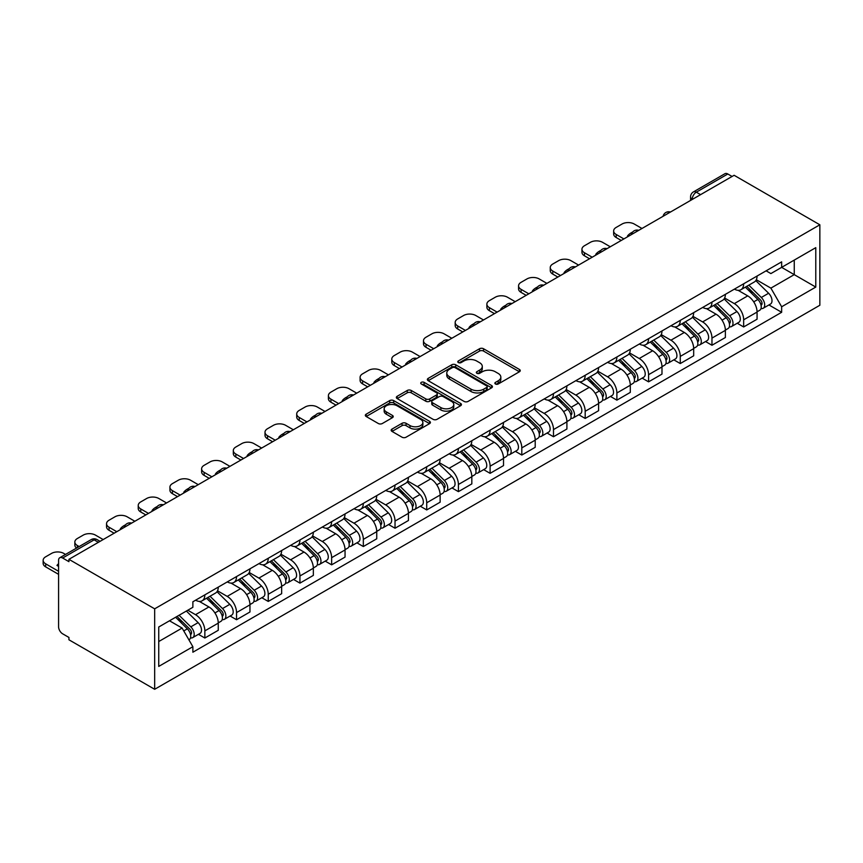 <?xml version="1.0" encoding="UTF-8"?>
<svg xmlns="http://www.w3.org/2000/svg" width="863" height="863" viewBox="0 0 863 863"><rect width="100%" height="100%" fill="white"/><g stroke="black" fill="none" stroke-linecap="round" stroke-linejoin="round"><path stroke-width="1.29" d="M495.448 383.992A1.974 1.143 0 0 0 498.242 383.992L519.429 371.759A2.816 1.629 0 0 0 520.249 370.605A2.816 1.629 0 0 0 519.429 369.461L483.528 348.738A2.816 1.629 0 0 0 479.548 348.738L458.35 360.971A1.974 1.143 0 0 0 457.778 361.77A1.974 1.143 0 0 0 458.35 362.579A1.974 1.143 0 0 0 461.144 362.579L463.884 360.993A9.029 5.21 0 0 1 476.646 360.993L479.645 362.719A9.029 5.21 0 0 1 482.288 366.408A9.029 5.21 0 0 1 479.645 370.087L476.905 371.673A1.974 1.143 0 0 0 476.322 372.482A1.974 1.143 0 0 0 476.905 373.291A1.974 1.143 0 0 0 479.688 373.291L482.439 371.705A9.029 5.21 0 0 1 495.2 371.705L498.188 373.431A9.029 5.21 0 0 1 500.831 377.109A9.029 5.21 0 0 1 498.188 380.799L495.448 382.385A1.974 1.143 0 0 0 494.866 383.183A1.974 1.143 0 0 0 495.448 383.992L495.448 382.385M391.996 429.094A2.816 1.629 0 0 0 391.166 430.249A2.816 1.629 0 0 0 391.996 431.403L402.061 437.217A2.816 1.629 0 0 0 406.052 437.217L429.591 423.625A2.816 1.629 0 0 0 430.41 422.482A2.816 1.629 0 0 0 429.591 421.327L393.69 400.605A2.816 1.629 0 0 0 389.698 400.605L366.171 414.186A2.816 1.629 0 0 0 365.34 415.34A2.816 1.629 0 0 0 366.171 416.495L378.339 423.517A2.816 1.629 0 0 0 382.32 423.517L392.395 417.703A2.816 1.629 0 0 0 393.215 416.549A2.816 1.629 0 0 0 392.395 415.394L386.365 411.91A7.54 4.358 0 0 1 384.154 408.835A7.54 4.358 0 0 1 388.814 404.812A7.54 4.358 0 0 1 397.034 405.75L420.659 419.396A7.54 4.358 0 0 1 422.87 422.482A7.54 4.358 0 0 1 418.21 426.505A7.54 4.358 0 0 1 409.99 425.556L406.052 423.28A2.816 1.629 0 0 0 402.061 423.28L391.996 429.094L391.996 431.403M154.671 608.825L68.932 559.321L734.111 175.286L819.85 224.79L154.671 608.825L154.671 689.289L819.85 305.254L819.85 224.79M464.089 401.414A2.816 1.629 0 0 0 468.08 401.414L491.608 387.821A2.816 1.629 0 0 0 492.439 386.667A2.816 1.629 0 0 0 491.608 385.524L455.707 364.79A2.816 1.629 0 0 0 451.727 364.79L428.188 378.382A2.816 1.629 0 0 0 427.368 379.537A2.816 1.629 0 0 0 428.188 380.68L464.089 401.414M422.104 384.423A1.974 1.143 0 0 1 424.1 384.704L424.1 382.352L460.594 403.42A2.816 1.629 0 0 1 461.425 404.574A2.816 1.629 0 0 1 460.594 405.729L437.066 419.31A2.816 1.629 0 0 1 433.075 419.31L397.185 398.587L407.25 392.816L407.25 390.475L397.185 396.29A2.816 1.629 0 0 0 396.354 397.433A2.816 1.629 0 0 0 397.185 398.587L397.185 396.29M407.25 392.816A2.816 1.629 0 0 1 411.241 392.816L411.241 390.475A2.816 1.629 0 0 0 407.25 390.475M411.241 390.475L425.793 398.879A2.816 1.629 0 0 0 429.785 398.879L436.462 395.017A2.816 1.629 0 0 0 437.293 393.862A2.816 1.629 0 0 0 436.462 392.719L421.306 383.97A1.974 1.143 0 0 1 420.734 383.161A1.974 1.143 0 0 1 421.953 382.104A1.974 1.143 0 0 1 424.1 382.352M68.932 559.321L68.932 561.662L62.643 558.027A5.75 3.323 -120 0 0 59.763 557.746A5.75 3.323 -120 0 0 58.576 560.378L58.576 626.765A5.75 3.323 -120 0 0 62.643 633.809L68.932 637.444L68.932 639.785L154.671 689.289M700.594 194.639L696.322 192.179A5.75 3.323 60 0 0 693.453 191.888L724.942 173.711A5.75 3.323 60 0 1 727.811 173.992L696.322 192.179A5.75 3.323 120 0 0 692.255 199.213L692.255 199.45M732.083 176.462L727.811 173.992M743.658 283.787A13.215 7.627 60 0 1 740.929 289.72L754.338 281.974A13.215 7.627 -120 0 0 757.067 276.041M724.629 298.015L734.316 303.614A13.215 7.627 60 0 1 743.658 319.795L757.067 312.061A13.215 7.627 -120 0 0 747.725 295.869L738.124 290.324M757.067 312.061L757.067 319.213L743.658 326.958L737.229 323.237M740.929 289.72A13.215 7.627 60 0 1 734.413 289.127M743.658 319.795L743.658 326.958M711.964 302.082A13.215 7.627 60 0 1 709.235 308.015L722.644 300.281A13.215 7.627 -120 0 0 725.373 294.348M705.535 341.543L711.964 345.254L725.373 337.509L725.373 330.356A13.215 7.627 -120 0 0 716.031 314.164L706.43 308.63M709.235 308.015A13.215 7.627 60 0 1 702.719 307.422M692.935 316.322L702.622 321.91A13.215 7.627 60 0 1 711.964 338.102L711.964 345.254M680.271 320.389A13.215 7.627 60 0 1 677.531 326.322L690.939 318.576A13.215 7.627 -120 0 0 693.679 312.643M673.841 359.839L680.271 363.55L693.679 355.804L693.679 348.652A13.215 7.627 -120 0 0 684.337 332.471L674.737 326.926M677.531 326.322A13.215 7.627 60 0 1 671.026 325.718M661.241 334.617L670.929 340.205A13.215 7.627 60 0 1 680.271 356.397L680.271 363.55M648.577 338.684A13.215 7.627 60 0 1 645.837 344.617L659.246 336.872A13.215 7.627 -120 0 0 661.986 330.939M642.148 378.134L648.577 381.845L661.986 374.111L661.986 366.948A13.215 7.627 -120 0 0 652.644 350.766L643.043 345.222M645.837 344.617A13.215 7.627 60 0 1 639.332 344.024M629.548 352.913L639.235 358.512A13.215 7.627 60 0 1 648.577 374.693L648.577 381.845M616.883 356.98A13.215 7.627 60 0 1 614.143 362.913L627.552 355.168A13.215 7.627 -120 0 0 630.292 349.245M610.454 396.441L616.883 400.152L630.292 392.406L630.292 385.254A13.215 7.627 -120 0 0 620.95 369.062L611.349 363.517M614.143 362.913A13.215 7.627 60 0 1 607.638 362.32M597.854 371.209L607.541 376.807A13.215 7.627 60 0 1 616.883 392.989L616.883 400.152M585.19 375.276A13.215 7.627 60 0 1 582.449 381.209L595.858 373.474A13.215 7.627 -120 0 0 598.598 367.541M578.76 414.736L585.19 418.447L598.598 410.702L598.598 403.55A13.215 7.627 -120 0 0 589.256 387.358L579.656 381.824M582.449 381.209A13.215 7.627 60 0 1 575.945 380.615M566.16 389.515L575.848 395.103A13.215 7.627 60 0 1 585.19 411.295L585.19 418.447M553.496 393.582A13.215 7.627 60 0 1 550.756 399.515L564.165 391.77A13.215 7.627 -120 0 0 566.905 385.837M547.066 433.032L553.496 436.743L566.905 429.008L566.905 421.845A13.215 7.627 -120 0 0 557.563 405.664L547.962 400.119M550.756 399.515A13.215 7.627 60 0 1 544.251 398.911M534.467 407.811L544.154 413.399A13.215 7.627 60 0 1 553.496 429.591L553.496 436.743M521.802 411.878A13.215 7.627 60 0 1 519.062 417.811L532.471 410.065A13.215 7.627 -120 0 0 535.211 404.132M515.373 451.327L521.802 455.038L535.211 447.304L535.211 440.152A13.215 7.627 -120 0 0 525.869 423.96L516.268 418.415M519.062 417.811A13.215 7.627 60 0 1 512.557 417.217M502.773 426.106L512.46 431.705A13.215 7.627 60 0 1 521.802 447.886L521.802 455.038M490.108 430.173A13.215 7.627 60 0 1 487.368 436.106L500.777 428.372A13.215 7.627 -120 0 0 503.517 422.439M483.679 469.634L490.108 473.345L503.517 465.599L503.517 458.447A13.215 7.627 -120 0 0 494.175 442.255L484.575 436.721M487.368 436.106A13.215 7.627 60 0 1 480.864 435.513M471.079 444.413L480.756 450.001A13.215 7.627 60 0 1 490.108 466.182L490.108 473.345M458.415 448.48A13.215 7.627 60 0 1 455.675 454.413L469.084 446.667A13.215 7.627 -120 0 0 471.824 440.734M451.985 487.929L458.415 491.64L471.824 483.895L471.824 476.743A13.215 7.627 -120 0 0 462.471 460.562L452.881 455.017M455.675 454.413A13.215 7.627 60 0 1 449.17 453.809M439.386 462.708L449.062 468.296A13.215 7.627 60 0 1 458.415 484.488L458.415 491.64M426.721 466.775A13.215 7.627 60 0 1 423.981 472.708L437.39 464.963A13.215 7.627 -120 0 0 440.13 459.03M420.292 506.225L426.721 509.936L440.13 502.201L440.13 495.038A13.215 7.627 -120 0 0 430.777 478.857L421.187 473.312M423.981 472.708A13.215 7.627 60 0 1 417.476 472.115M407.692 481.004L417.368 486.592A13.215 7.627 60 0 1 426.721 502.784L426.721 509.936M395.027 485.071A13.215 7.627 60 0 1 392.287 491.004L405.696 483.258A13.215 7.627 -120 0 0 408.436 477.325M388.598 524.531L395.027 528.242L408.436 520.497L408.436 513.345A13.215 7.627 -120 0 0 399.084 497.153L389.493 491.608M392.287 491.004A13.215 7.627 60 0 1 385.783 490.411M375.998 499.299L385.675 504.898A13.215 7.627 60 0 1 395.027 521.079L395.027 528.242M363.334 503.366A13.215 7.627 60 0 1 360.594 509.299L374.003 501.565A13.215 7.627 -120 0 0 376.743 495.632M356.904 542.827L363.334 546.538L376.743 538.792L376.743 531.64A13.215 7.627 -120 0 0 367.39 515.448L357.8 509.914M360.594 509.299A13.215 7.627 60 0 1 354.089 508.706M344.294 517.606L353.981 523.194A13.215 7.627 60 0 1 363.334 539.386L363.334 546.538M331.629 521.673A13.215 7.627 60 0 1 328.9 527.606L342.309 519.86A13.215 7.627 -120 0 0 345.038 513.927M325.211 561.123L331.64 564.834L345.049 557.088L345.049 549.936A13.215 7.627 -120 0 0 335.696 533.755L326.095 528.21M328.9 527.606A13.215 7.627 60 0 1 322.395 527.002M312.6 535.901L322.287 541.489A13.215 7.627 60 0 1 331.64 557.681L331.64 564.834M299.936 539.968A13.215 7.627 60 0 1 297.206 545.901L310.615 538.156A13.215 7.627 -120 0 0 313.345 532.223M293.506 579.418L299.936 583.129L313.345 575.394L313.345 568.232A13.215 7.627 -120 0 0 304.003 552.05L294.402 546.506M297.206 545.901A13.215 7.627 60 0 1 290.702 545.308M280.906 554.197L290.594 559.796A13.215 7.627 60 0 1 299.936 575.977L299.936 583.129M268.242 558.264A13.215 7.627 60 0 1 265.513 564.197L278.922 556.462A13.215 7.627 -120 0 0 281.651 550.529M261.813 597.725L268.242 601.435L281.651 593.69L281.651 586.538A13.215 7.627 -120 0 0 272.309 570.346L262.708 564.812M265.513 564.197A13.215 7.627 60 0 1 258.997 563.604M249.213 572.503L258.9 578.091A13.215 7.627 60 0 1 268.242 594.273L268.242 601.435M236.548 576.56A13.215 7.627 60 0 1 233.819 582.493L247.228 574.758A13.215 7.627 -120 0 0 249.957 568.825M230.119 616.02L236.548 619.731L249.957 611.986L249.957 604.834A13.215 7.627 -120 0 0 240.615 588.642L231.014 583.108M233.819 582.493A13.215 7.627 60 0 1 227.303 581.899M217.519 590.799L227.206 596.387A13.215 7.627 60 0 1 236.548 612.579L236.548 619.731M204.855 594.866A13.215 7.627 60 0 1 202.125 600.799L215.534 593.054A13.215 7.627 -120 0 0 218.263 587.12M198.425 634.316L204.855 638.027L218.263 630.292L218.263 623.129A13.215 7.627 -120 0 0 208.922 606.948L199.321 601.403M202.125 600.799A13.215 7.627 60 0 1 195.61 600.195M187.789 610.227L195.513 614.683A13.215 7.627 60 0 1 204.855 630.875L204.855 638.027M766.107 270.831L770.886 273.582L815.783 247.659L794.251 260.097L794.251 274.639L770.886 288.123L756.322 279.72M158.738 641.543L182.104 628.059L192.87 646.711L158.738 666.419L158.738 627.002L192.87 607.293L192.87 601.781L781.651 261.856L781.651 267.368L815.783 287.077L781.651 306.775L770.886 288.123M815.783 247.659L815.783 287.077M192.87 646.711L192.87 652.223L781.651 312.287L781.651 306.775M182.104 628.059L169.504 620.788M768.922 304.941L781.651 312.287M496.236 384.272L498.188 383.14A9.029 5.21 0 0 0 500.831 379.461L500.831 377.109M482.288 366.408L482.288 368.749A9.029 5.21 0 0 1 479.645 372.438L477.692 373.56M519.386 371.78L483.528 351.079A2.816 1.629 0 0 0 479.548 351.079L459.138 362.859M491.565 387.843L455.707 367.142A2.816 1.629 0 0 0 451.727 367.142L428.231 380.702L428.188 378.382M486.624 387.476A1.974 1.143 0 0 0 487.196 386.667A1.974 1.143 0 0 0 486.624 385.869L455.114 367.67A1.974 1.143 0 0 0 452.32 367.67L449.429 369.342A9.029 5.21 0 0 0 446.786 373.032A9.029 5.21 0 0 0 449.429 376.71L470.971 389.148A9.029 5.21 0 0 0 483.733 389.148L486.624 387.476L486.624 389.828A1.974 1.143 0 0 0 487.196 389.019L487.196 386.667M446.786 373.032L446.786 375.373A9.029 5.21 0 0 0 449.429 379.062L449.429 376.71M486.624 389.828L483.733 391.489A9.029 5.21 0 0 1 470.971 391.489L449.429 379.062M411.241 392.816L425.793 401.219A2.816 1.629 0 0 0 429.785 401.219L436.462 397.368A2.816 1.629 0 0 0 437.293 396.214L437.293 393.862M424.1 384.704L460.562 405.75M440.907 407.595A7.54 4.358 0 0 0 449.127 408.544A7.54 4.358 0 0 0 453.787 404.52A7.54 4.358 0 0 0 451.576 401.435L443.248 396.635A2.816 1.629 0 0 0 439.256 396.635L432.579 400.486A2.816 1.629 0 0 0 431.748 401.64A2.816 1.629 0 0 0 432.579 402.794L440.907 407.595L440.907 409.947A7.54 4.358 0 0 0 449.127 410.885A7.54 4.358 0 0 0 453.787 406.861L453.787 404.52M431.748 401.64L431.748 403.981A2.816 1.629 0 0 0 432.579 405.135L432.579 402.794M440.907 409.947L432.579 405.135M422.87 422.482L422.87 424.823A7.54 4.358 0 0 1 418.21 428.846A7.54 4.358 0 0 1 409.99 427.908L406.052 425.632A2.816 1.629 0 0 0 402.061 425.632L392.029 431.424M384.154 408.835L384.154 411.176A7.54 4.358 0 0 0 386.365 414.262L386.365 411.91M392.352 417.724L386.365 414.262M429.547 423.647L393.69 402.945A2.816 1.629 0 0 0 389.698 402.945L366.203 416.516L366.171 414.186M745.362 287.152L757.854 299.472A7.184 4.142 60 0 1 759.753 310.238L757.067 311.791M628.156 236.462L627.466 236.052A17.961 10.367 -0 0 1 632.633 232.071M747.854 289.612L753.151 292.665M641.975 228.479L634.251 224.024A8.619 4.973 -0 0 0 622.061 224.024L616.171 227.422A8.619 4.973 -0 0 0 613.647 230.95A8.619 4.973 -0 0 0 616.171 234.466L623.895 238.922M746.754 286.354L760.422 299.849A3.452 1.996 60 0 1 761.339 305.017A3.452 1.996 60 0 1 761.015 305.135M748.825 285.157L761.306 297.476A7.184 4.142 60 0 1 763.205 308.253A7.184 4.142 60 0 1 761.037 308.479M755.805 280.615L768.62 293.258A7.184 4.142 60 0 1 770.519 304.024L763.205 308.253M621.252 240.443L616.171 237.508A8.619 4.973 180 0 1 613.647 233.992L613.647 230.95M713.669 305.459L726.161 317.767A7.184 4.142 60 0 1 728.048 328.544L725.373 330.087M596.462 254.758L595.772 254.358A17.961 10.367 -0 0 1 600.939 250.367M716.161 307.908L721.457 310.971M610.281 246.775L602.557 242.32A8.619 4.973 -0 0 0 590.368 242.32L584.478 245.728A8.619 4.973 -0 0 0 581.953 249.245A8.619 4.973 -0 0 0 584.478 252.762L592.201 257.217M715.06 304.65L728.728 318.145A3.452 1.996 60 0 1 729.645 323.312A3.452 1.996 60 0 1 729.321 323.442M717.131 303.463L729.613 315.782A7.184 4.142 60 0 1 731.511 326.548A7.184 4.142 60 0 1 729.343 326.775M724.111 298.911L736.926 311.554A7.184 4.142 60 0 1 738.825 322.32L731.511 326.548M589.558 258.749L584.478 255.815A8.619 4.973 180 0 1 581.953 252.298L581.953 249.245M681.975 323.754L694.467 336.074A7.184 4.142 60 0 1 696.355 346.84L693.679 348.382M564.769 273.053L564.078 272.654A17.961 10.367 -0 0 1 569.246 268.663M684.467 326.214L689.764 329.267M578.588 265.081L570.864 260.626A8.619 4.973 -0 0 0 558.674 260.626L552.784 264.024A8.619 4.973 -0 0 0 550.26 267.541A8.619 4.973 -0 0 0 552.784 271.058L560.508 275.513M683.367 322.956L697.034 336.441A3.452 1.996 60 0 1 697.94 341.608A3.452 1.996 60 0 1 697.628 341.737M685.438 321.759L697.919 334.078A7.184 4.142 60 0 1 699.817 344.844A7.184 4.142 60 0 1 697.649 345.081M692.417 317.217L705.233 329.849A7.184 4.142 60 0 1 707.131 340.626L699.817 344.844M557.865 277.045L552.784 274.11A8.619 4.973 180 0 1 550.26 270.594L550.26 267.541M650.281 342.05L662.773 354.369A7.184 4.142 60 0 1 664.661 365.135L661.986 366.689M533.075 291.349L532.385 290.95A17.961 10.367 -0 0 1 537.552 286.969M652.773 344.51L658.07 347.562M546.894 283.377L539.17 278.922A8.619 4.973 -0 0 0 526.98 278.922L521.09 282.32A8.619 4.973 -0 0 0 518.566 285.836A8.619 4.973 -0 0 0 521.09 289.364L528.814 293.819M651.673 341.252L665.341 354.736A3.452 1.996 60 0 1 666.247 359.914A3.452 1.996 60 0 1 665.934 360.033M653.733 340.054L666.225 352.374A7.184 4.142 60 0 1 668.124 363.14A7.184 4.142 60 0 1 665.945 363.377M660.724 335.513L673.539 348.156A7.184 4.142 60 0 1 675.438 358.922L668.124 363.14M526.171 295.34L521.09 292.406A8.619 4.973 180 0 1 518.566 288.889L518.566 285.836M618.588 360.346L631.08 372.665A7.184 4.142 60 0 1 632.967 383.442L630.292 384.984M501.381 309.655L500.691 309.256A17.961 10.367 -0 0 1 505.858 305.265M621.08 362.805L626.376 365.858M515.2 301.672L507.476 297.217A8.619 4.973 -0 0 0 495.286 297.217L489.397 300.615A8.619 4.973 -0 0 0 486.872 304.143A8.619 4.973 -0 0 0 489.397 307.66L497.12 312.115M619.979 359.547L633.647 373.043A3.452 1.996 60 0 1 634.553 378.21A3.452 1.996 60 0 1 634.24 378.328M622.04 358.361L634.532 370.669A7.184 4.142 60 0 1 636.419 381.446A7.184 4.142 60 0 1 634.251 381.673M629.03 353.808L641.845 366.451A7.184 4.142 60 0 1 643.733 377.217L636.419 381.446M494.477 313.636L489.397 310.712A8.619 4.973 180 0 1 486.872 307.185L486.872 304.143M586.894 378.652L599.386 390.971A7.184 4.142 60 0 1 601.274 401.737L598.598 403.28M469.688 327.951L468.997 327.552A17.961 10.367 -0 0 1 474.165 323.56M589.386 381.101L594.683 384.164M483.507 319.979L475.783 315.513A8.619 4.973 -0 0 0 463.593 315.513L457.703 318.922A8.619 4.973 -0 0 0 455.179 322.438A8.619 4.973 -0 0 0 457.703 325.955L465.416 330.41M588.286 377.854L601.953 391.338A3.452 1.996 60 0 1 602.859 396.505A3.452 1.996 60 0 1 602.547 396.635M590.346 376.656L602.838 388.976A7.184 4.142 60 0 1 604.726 399.742A7.184 4.142 60 0 1 602.557 399.968M597.336 372.104L610.152 384.747A7.184 4.142 60 0 1 612.04 395.524L604.726 399.742M462.784 331.942L457.703 329.008A8.619 4.973 180 0 1 455.179 325.491L455.179 322.438M555.2 396.948L567.692 409.267A7.184 4.142 60 0 1 569.58 420.033L566.905 421.586M437.994 346.246L437.304 345.847A17.961 10.367 -0 0 1 442.471 341.856M557.692 399.407L562.989 402.46M451.813 338.274L444.089 333.819A8.619 4.973 -0 0 0 431.899 333.819L426.009 337.217A8.619 4.973 -0 0 0 423.485 340.734A8.619 4.973 -0 0 0 426.009 344.251L433.722 348.717M556.581 396.149L570.26 409.634A3.452 1.996 60 0 1 571.166 414.801A3.452 1.996 60 0 1 570.853 414.93M558.652 394.952L571.144 407.271A7.184 4.142 60 0 1 573.032 418.037A7.184 4.142 60 0 1 570.864 418.275M565.643 390.41L578.458 403.043A7.184 4.142 60 0 1 580.346 413.819L573.032 418.037M431.09 350.238L426.009 347.304A8.619 4.973 180 0 1 423.485 343.787L423.485 340.734M523.507 415.243L535.988 427.563A7.184 4.142 60 0 1 537.886 438.328L535.211 439.882M406.3 364.553L405.61 364.143A17.961 10.367 -0 0 1 410.777 360.162M525.999 417.703L531.284 420.756M420.119 356.57L412.395 352.115A8.619 4.973 -0 0 0 400.205 352.115L394.315 355.513A8.619 4.973 -0 0 0 391.791 359.03A8.619 4.973 -0 0 0 394.315 362.557L402.029 367.012M524.887 414.445L538.566 427.929A3.452 1.996 60 0 1 539.472 433.107A3.452 1.996 60 0 1 539.159 433.226M526.959 413.248L539.451 425.567A7.184 4.142 60 0 1 541.338 436.344A7.184 4.142 60 0 1 539.17 436.57M533.949 408.706L546.764 421.349A7.184 4.142 60 0 1 548.652 432.115L541.338 436.344M399.396 368.533L394.315 365.599A8.619 4.973 180 0 1 391.791 362.082L391.791 359.03M491.813 433.539L504.294 445.858A7.184 4.142 60 0 1 506.193 456.635L503.517 458.177M374.607 382.848L373.916 382.449A17.961 10.367 -0 0 1 379.084 378.458M494.305 435.998L499.591 439.051M388.415 374.866L380.702 370.41A8.619 4.973 -0 0 0 368.512 370.41L362.622 373.819A8.619 4.973 -0 0 0 360.098 377.336A8.619 4.973 -0 0 0 362.622 380.853L370.335 385.308M493.194 432.741L506.872 446.236A3.452 1.996 60 0 1 507.778 451.403A3.452 1.996 60 0 1 507.466 451.532M495.265 431.554L507.757 443.862A7.184 4.142 60 0 1 509.645 454.639A7.184 4.142 60 0 1 507.476 454.866M502.255 427.002L515.071 439.645A7.184 4.142 60 0 1 516.959 450.41L509.645 454.639M367.692 386.829L362.622 383.906A8.619 4.973 180 0 1 360.098 380.378L360.098 377.336M460.119 451.845L472.6 464.165A7.184 4.142 60 0 1 474.499 474.93L471.824 476.473M342.913 401.144L342.223 400.745A17.961 10.367 -0 0 1 347.39 396.753M462.611 454.294L467.897 457.358M356.721 393.172L349.008 388.706A8.619 4.973 -0 0 0 336.818 388.706L330.928 392.115A8.619 4.973 -0 0 0 328.404 395.632A8.619 4.973 -0 0 0 330.928 399.148L338.641 403.604M461.5 451.047L475.179 464.531A3.452 1.996 60 0 1 476.085 469.699A3.452 1.996 60 0 1 475.772 469.828M463.571 449.85L476.063 462.169A7.184 4.142 60 0 1 477.951 472.935A7.184 4.142 60 0 1 475.783 473.161M470.562 445.308L483.377 457.94A7.184 4.142 60 0 1 485.265 468.717L477.951 472.935M335.998 405.135L330.928 402.201A8.619 4.973 180 0 1 328.404 398.684L328.404 395.632M428.426 470.141L440.907 482.46A7.184 4.142 60 0 1 442.805 493.226L440.119 494.779M311.219 419.44L310.518 419.04A17.961 10.367 -0 0 1 315.696 415.06M430.917 472.6L436.203 475.653M325.027 411.468L317.314 407.012A8.619 4.973 -0 0 0 305.124 407.012L299.234 410.41A8.619 4.973 -0 0 0 296.71 413.927A8.619 4.973 -0 0 0 299.234 417.455L306.948 421.91M429.806 469.343L443.485 482.827A3.452 1.996 60 0 1 444.391 487.994A3.452 1.996 60 0 1 444.078 488.124M431.878 468.145L444.359 480.464A7.184 4.142 60 0 1 446.257 491.23A7.184 4.142 60 0 1 444.089 491.468M438.868 463.604L451.673 476.247A7.184 4.142 60 0 1 453.571 487.012L446.257 491.23M304.305 423.431L299.234 420.497A8.619 4.973 180 0 1 296.71 416.98L296.71 413.927M396.732 488.436L409.213 500.756A7.184 4.142 60 0 1 411.112 511.522L408.426 513.075M279.526 437.746L278.825 437.347A17.961 10.367 -0 0 1 284.003 433.355M399.224 490.896L404.51 493.949M293.334 429.763L285.621 425.308A8.619 4.973 -0 0 0 273.431 425.308L267.53 428.706A8.619 4.973 -0 0 0 265.006 432.234A8.619 4.973 -0 0 0 267.53 435.75L275.254 440.206M398.113 487.638L411.791 501.133A3.452 1.996 60 0 1 412.697 506.301A3.452 1.996 60 0 1 412.385 506.419M400.184 486.441L412.665 498.76A7.184 4.142 60 0 1 414.564 509.537A7.184 4.142 60 0 1 412.395 509.763M407.174 481.899L419.979 494.542A7.184 4.142 60 0 1 421.878 505.308L414.564 509.537M272.611 441.727L267.53 438.803A8.619 4.973 180 0 1 265.006 435.276L265.006 432.234M365.038 506.743L377.519 519.051A7.184 4.142 60 0 1 379.418 529.828L376.732 531.371M247.832 456.042L247.131 455.642A17.961 10.367 -0 0 1 252.309 451.651M367.53 509.192L372.816 512.255M261.64 448.059L253.927 443.604A8.619 4.973 -0 0 0 241.737 443.604L235.836 447.012A8.619 4.973 -0 0 0 233.312 450.529A8.619 4.973 -0 0 0 235.836 454.046L243.56 458.501M366.419 505.934L380.098 519.429A3.452 1.996 60 0 1 381.004 524.596A3.452 1.996 60 0 1 380.691 524.726M368.49 504.747L380.971 517.066A7.184 4.142 60 0 1 382.87 527.832A7.184 4.142 60 0 1 380.702 528.059M375.481 500.195L388.285 512.838A7.184 4.142 60 0 1 390.184 523.604L382.87 527.832M240.917 460.033L235.836 457.099A8.619 4.973 180 0 1 233.312 453.582L233.312 450.529M333.345 525.038L345.826 537.358A7.184 4.142 60 0 1 347.724 548.124L345.038 549.666M216.128 474.337L215.437 473.938A17.961 10.367 -0 0 1 220.615 469.947M335.826 527.498L341.122 530.551M229.946 466.365L222.233 461.91A8.619 4.973 -0 0 0 210.043 461.91L204.143 465.308A8.619 4.973 -0 0 0 201.618 468.825A8.619 4.973 -0 0 0 204.143 472.341L211.867 476.797M334.725 524.24L348.393 537.725A3.452 1.996 60 0 1 349.31 542.892A3.452 1.996 60 0 1 348.997 543.021M336.797 523.043L349.278 535.362A7.184 4.142 60 0 1 351.176 546.128A7.184 4.142 60 0 1 349.008 546.365M343.787 518.501L356.592 531.133A7.184 4.142 60 0 1 358.49 541.91L351.176 546.128M209.224 478.329L204.143 475.394A8.619 4.973 180 0 1 201.618 471.878L201.618 468.825M301.651 543.334L314.132 555.653A7.184 4.142 60 0 1 316.031 566.419L313.345 567.973M184.434 492.633L183.743 492.234A17.961 10.367 -0 0 1 188.921 488.253M304.132 545.794L309.429 548.846M198.253 484.661L190.529 480.206A8.619 4.973 -0 0 0 178.339 480.206L172.449 483.604A8.619 4.973 -0 0 0 169.925 487.12A8.619 4.973 -0 0 0 172.449 490.648L180.173 495.103M303.032 542.536L316.699 556.02A3.452 1.996 60 0 1 317.616 561.198A3.452 1.996 60 0 1 317.304 561.317M305.103 541.338L317.584 553.658A7.184 4.142 60 0 1 319.483 564.424A7.184 4.142 60 0 1 317.314 564.661M312.082 536.797L324.898 549.44A7.184 4.142 60 0 1 326.797 560.206L319.483 564.424M177.53 496.624L172.449 493.69A8.619 4.973 180 0 1 169.925 490.173L169.925 487.12M269.957 561.63L282.438 573.949A7.184 4.142 60 0 1 284.337 584.726L281.651 586.268M152.74 510.939L152.05 510.54A17.961 10.367 -0 0 1 157.217 506.549M272.438 564.089L277.735 567.142M166.559 502.956L158.835 498.501A8.619 4.973 -0 0 0 146.645 498.501L140.755 501.899A8.619 4.973 -0 0 0 138.231 505.427A8.619 4.973 -0 0 0 140.755 508.943L148.479 513.399M271.338 560.831L285.006 574.327A3.452 1.996 60 0 1 285.923 579.494A3.452 1.996 60 0 1 285.61 579.612M273.409 559.645L285.89 571.953A7.184 4.142 60 0 1 287.789 582.73A7.184 4.142 60 0 1 285.621 582.957M280.389 555.092L293.204 567.735A7.184 4.142 60 0 1 295.103 578.501L287.789 582.73M145.836 514.92L140.755 511.996A8.619 4.973 180 0 1 138.231 508.469L138.231 505.427M238.253 579.936L250.745 592.255A7.184 4.142 60 0 1 252.643 603.021L249.957 604.564M121.047 529.235L120.356 528.836A17.961 10.367 -0 0 1 125.523 524.844M240.745 582.385L246.041 585.448M134.865 521.263L127.141 516.797A8.619 4.973 -0 0 0 114.952 516.797L109.062 520.206A8.619 4.973 -0 0 0 106.537 523.722A8.619 4.973 -0 0 0 109.062 527.239L116.785 531.694M239.644 579.138L253.312 592.622A3.452 1.996 60 0 1 254.229 597.789A3.452 1.996 60 0 1 253.905 597.919M241.716 577.94L254.197 590.26A7.184 4.142 60 0 1 256.095 601.026A7.184 4.142 60 0 1 253.927 601.252M248.695 573.388L261.511 586.031A7.184 4.142 60 0 1 263.409 596.808L256.095 601.026M114.143 533.226L109.062 530.292A8.619 4.973 180 0 1 106.537 526.775L106.537 523.722M206.559 598.232L219.051 610.551A7.184 4.142 60 0 1 220.939 621.317L218.263 622.87M209.051 600.691L214.348 603.744M103.172 539.558L95.448 535.103A8.619 4.973 -0 0 0 83.258 535.103L77.368 538.501A8.619 4.973 -0 0 0 74.844 542.018A8.619 4.973 -0 0 0 77.368 545.535L79.137 546.559M207.951 597.433L221.618 610.918A3.452 1.996 60 0 1 222.535 616.085A3.452 1.996 60 0 1 222.212 616.214M210.022 596.236L222.503 608.555A7.184 4.142 60 0 1 224.402 619.321A7.184 4.142 60 0 1 222.233 619.558M217.001 591.694L229.817 604.337A7.184 4.142 60 0 1 231.716 615.103L224.402 619.321M76.559 548.048A8.619 4.973 180 0 1 74.844 545.071L74.844 542.018M175.61 617.261L187.357 628.847A7.184 4.142 60 0 1 189.245 639.612L188.889 639.817M58.576 566.365L56.969 565.427A17.961 10.367 -0 0 1 58.576 563.712M177.357 618.987L182.654 622.04M65.523 554.424L63.754 553.399A8.619 4.973 -0 0 0 51.564 553.399L45.674 556.797A8.619 4.973 -0 0 0 43.15 560.324A8.619 4.973 -0 0 0 45.674 563.841L58.576 571.284M176.991 616.462L189.925 629.213A3.452 1.996 60 0 1 190.831 634.391A3.452 1.996 60 0 1 190.518 634.51M179.062 615.265L190.809 626.851A7.184 4.142 60 0 1 192.708 637.628A7.184 4.142 60 0 1 190.529 637.854M186.376 611.047L198.123 622.633A7.184 4.142 60 0 1 200.022 633.399L192.708 637.628M58.576 574.337L45.674 566.883A8.619 4.973 180 0 1 43.15 563.366L43.15 560.324M692.46 199.331L692.255 199.213A5.75 3.323 0 0 1 690.573 196.872L690.573 200.421M236.548 612.579L249.957 604.834M268.242 594.273L281.651 586.538M299.936 575.977L313.345 568.232M331.64 557.681L345.049 549.936M363.334 539.386L376.743 531.64M395.027 521.079L408.436 513.345M426.721 502.784L440.13 495.038M458.415 484.488L471.824 476.743M490.108 466.182L503.517 458.447M521.802 447.886L535.211 440.152M553.496 429.591L566.905 421.845M585.19 411.295L598.598 403.55M616.883 392.989L630.292 385.254M648.577 374.693L661.986 366.948M680.271 356.397L693.679 348.652M711.964 338.102L725.373 330.356M204.855 630.875L218.263 623.129M195.513 614.683L208.922 606.948M227.206 596.387L240.615 588.642M258.9 578.091L272.309 570.346M290.594 559.796L304.003 552.05M322.287 541.489L335.696 533.755M353.981 523.194L367.39 515.448M385.675 504.898L399.084 497.153M417.368 486.592L430.777 478.857M449.062 468.296L462.471 460.562M480.756 450.001L494.175 442.255M512.46 431.705L525.869 423.96M544.154 413.399L557.563 405.664M575.848 395.103L589.256 387.358M607.541 376.807L620.95 369.062M639.235 358.512L652.644 350.766M670.929 340.205L684.337 332.471M702.622 321.91L716.031 314.164M734.316 303.614L747.725 295.869M669.958 212.32A5.75 3.323 120 0 0 667.423 213.787M638.264 230.626A5.75 3.323 120 0 0 635.729 232.082M606.57 248.922A5.75 3.323 120 0 0 604.035 250.389M574.877 267.217A5.75 3.323 120 0 0 572.342 268.684M543.183 285.513A5.75 3.323 120 0 0 540.648 286.98M511.489 303.819A5.75 3.323 120 0 0 508.954 305.286M479.796 322.115A5.75 3.323 120 0 0 477.261 323.582M448.102 340.41A5.75 3.323 120 0 0 445.567 341.877M416.408 358.717A5.75 3.323 120 0 0 413.873 360.173M384.715 377.012A5.75 3.323 120 0 0 382.18 378.479M353.021 395.308A5.75 3.323 120 0 0 350.475 396.775M321.327 413.604A5.75 3.323 120 0 0 318.781 415.071M289.634 431.91A5.75 3.323 120 0 0 287.088 433.366M257.929 450.206A5.75 3.323 120 0 0 255.394 451.673M226.235 468.501A5.75 3.323 120 0 0 223.7 469.968M194.542 486.797A5.75 3.323 120 0 0 192.007 488.264M162.848 505.103A5.75 3.323 120 0 0 160.313 506.57M131.154 523.399A5.75 3.323 120 0 0 128.619 524.866M98.393 542.309L94.132 539.85L62.643 558.027M100.076 541.338L97.001 539.569A5.75 3.323 120 0 0 94.132 539.85A5.75 3.323 60 0 0 91.262 539.569L59.763 557.746M498.188 383.14L498.188 380.799M476.905 373.291L476.905 371.673M479.645 372.438L479.645 370.087M458.35 362.579L458.35 360.971M479.548 351.079L479.548 348.738M483.528 351.079L483.528 348.738M519.429 371.759L519.429 369.461M451.727 367.142L451.727 364.79M455.707 367.142L455.707 364.79M491.608 387.821L491.608 385.524M470.971 391.489L470.971 389.148M483.733 391.489L483.733 389.148M425.793 401.219L425.793 398.879M429.785 401.219L429.785 398.879M436.462 397.368L436.462 395.017M460.594 405.729L460.594 403.42M402.061 425.632L402.061 423.28M406.052 425.632L406.052 423.28M409.99 427.908L409.99 425.556M392.395 417.703L392.395 415.394M389.698 402.945L389.698 400.605M393.69 402.945L393.69 400.605M429.591 423.625L429.591 421.327M757.854 299.472L753.723 301.856M762.051 303.431L760.756 304.186M768.62 293.258L761.306 297.476M616.171 237.508L616.171 234.466M726.161 317.767L722.029 320.151M730.357 321.737L729.062 322.482M736.926 311.554L729.613 315.782M584.478 255.815L584.478 252.762M694.467 336.074L690.335 338.447M698.663 340.033L697.369 340.777M705.233 329.849L697.919 334.078M552.784 274.11L552.784 271.058M662.773 354.369L658.642 356.753M666.97 358.328L665.675 359.084M673.539 348.156L666.225 352.374M521.09 292.406L521.09 289.364M631.08 372.665L626.948 375.049M635.276 376.635L633.981 377.379M641.845 366.451L634.532 370.669M489.397 310.712L489.397 307.66M599.386 390.971L595.254 393.345M603.571 394.93L602.277 395.675M610.152 384.747L602.838 388.976M457.703 329.008L457.703 325.955M567.692 409.267L563.561 411.651M571.878 413.226L570.583 413.97M578.458 403.043L571.144 407.271M426.009 347.304L426.009 344.251M535.988 427.563L531.867 429.947M540.184 431.522L538.89 432.277M546.764 421.349L539.451 425.567M394.315 365.599L394.315 362.557M504.294 445.858L500.173 448.242M508.49 449.828L507.196 450.572M515.071 439.645L507.757 443.862M362.622 383.906L362.622 380.853M472.6 464.165L468.48 466.538M476.797 468.124L475.502 468.868M483.377 457.94L476.063 462.169M330.928 402.201L330.928 399.148M440.907 482.46L436.786 484.844M445.103 486.419L443.809 487.164M451.673 476.247L444.359 480.464M299.234 420.497L299.234 417.455M409.213 500.756L405.092 503.14M413.409 504.715L412.115 505.47M419.979 494.542L412.665 498.76M267.53 438.803L267.53 435.75M377.519 519.051L373.399 521.435M381.716 523.021L380.421 523.765M388.285 512.838L380.971 517.066M235.836 457.099L235.836 454.046M345.826 537.358L341.705 539.742M350.022 541.317L348.728 542.061M356.592 531.133L349.278 535.362M204.143 475.394L204.143 472.341M314.132 555.653L310.011 558.037M318.328 559.612L317.034 560.367M324.898 549.44L317.584 553.658M172.449 493.69L172.449 490.648M282.438 573.949L278.318 576.333M286.635 577.919L285.34 578.663M293.204 567.735L285.89 571.953M140.755 511.996L140.755 508.943M250.745 592.255L246.613 594.629M254.941 596.214L253.646 596.959M261.511 586.031L254.197 590.26M109.062 530.292L109.062 527.239M219.051 610.551L214.919 612.935M223.247 614.51L221.953 615.254M229.817 604.337L222.503 608.555M77.368 547.584L77.368 545.535M187.357 628.847L183.754 630.929M191.554 632.806L190.259 633.561M198.123 622.633L190.809 626.851M45.674 566.883L45.674 563.841M670.454 212.039A5.75 5.75 0 0 0 663.075 216.3M638.749 230.345A5.75 5.75 0 0 0 631.382 234.596M607.056 248.641A5.75 5.75 0 0 0 599.688 252.891M575.362 266.937A5.75 5.75 0 0 0 567.994 271.198M543.668 285.232A5.75 5.75 0 0 0 536.301 289.493M511.975 303.539A5.75 5.75 0 0 0 504.607 307.789M480.281 321.834A5.75 5.75 0 0 0 472.913 326.095M448.587 340.13A5.75 5.75 0 0 0 441.22 344.391M416.894 358.425A5.75 5.75 0 0 0 409.526 362.687M385.2 376.732A5.75 5.75 0 0 0 377.821 380.982M353.506 395.027A5.75 5.75 0 0 0 346.128 399.289M321.813 413.323A5.75 5.75 0 0 0 314.434 417.584M290.119 431.629A5.75 5.75 0 0 0 282.74 435.88M258.425 449.925A5.75 5.75 0 0 0 251.047 454.175M226.732 468.221A5.75 5.75 0 0 0 219.353 472.482M195.038 486.516A5.75 5.75 0 0 0 187.659 490.777M163.344 504.823A5.75 5.75 0 0 0 155.966 509.073M131.64 523.118A5.75 5.75 0 0 0 124.272 527.379M97.001 539.569A5.75 5.75 0 0 0 91.262 539.569M693.453 191.888A5.75 5.75 0 0 0 690.573 196.872"/></g></svg>
